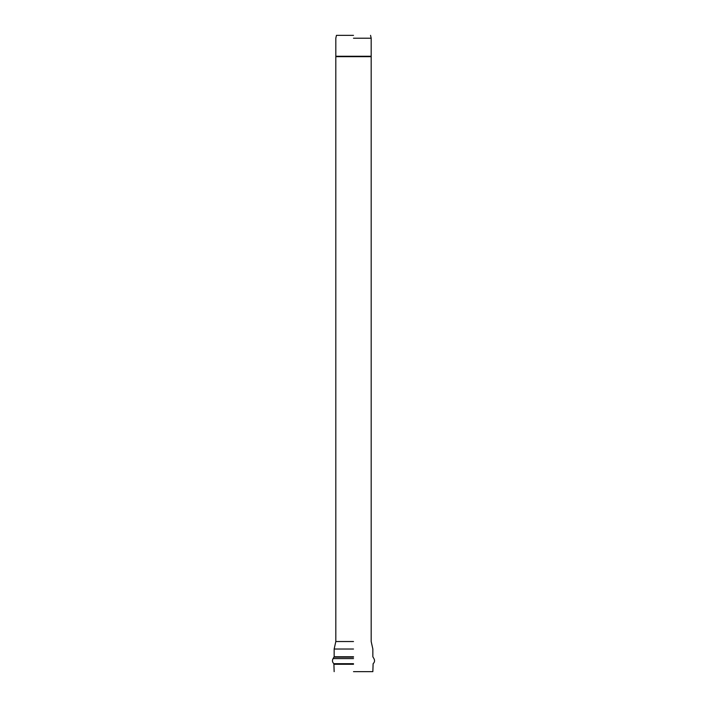 <?xml version="1.0" encoding="UTF-8"?>
<svg xmlns="http://www.w3.org/2000/svg" width="707" height="707" viewBox="0 0 707 707"><rect width="100%" height="100%" fill="white"/><g stroke="black" fill="none" stroke-linecap="round" stroke-linejoin="round"><path stroke-width="1.06" d="M353.5 38.222L371.184 38.222L353.5 38.222M353.5 641.532L335.816 641.532L353.5 641.532M353.5 671.65L372.845 671.65L353.5 671.65M353.5 35.35L336.452 35.35L353.5 35.35M353.5 649.026L334.155 649.026L353.5 649.026M353.5 656.75L334.155 656.75L353.5 656.75M353.5 657.157L334.031 657.157L353.5 657.157M353.5 658.579L333.085 658.579L353.5 658.579M353.5 663.696L333.881 663.696L353.5 663.696M353.5 664.271L334.155 664.271L353.5 664.271M336.452 35.35L335.816 38.222L335.816 56.268L371.193 56.268L335.807 56.675L371.193 56.675L335.807 56.675L335.816 641.532L334.155 649.026L334.155 656.75L333.085 658.579C332.034 660.488 332.299 662.194 333.881 663.696L334.155 671.65M370.548 35.35L371.184 38.222L371.184 56.268M371.184 56.675L371.184 641.532L372.845 649.026L372.845 656.75L373.915 658.579C374.966 660.488 374.701 662.194 373.119 663.696L372.845 671.65"/></g></svg>
